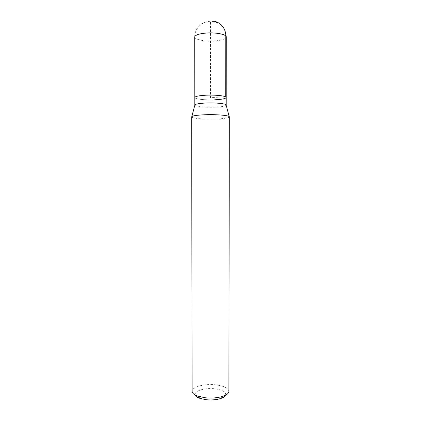 <?xml version="1.0" encoding="UTF-8"?>
<svg xmlns="http://www.w3.org/2000/svg" width="421" height="421" viewBox="0 0 421 421"><rect width="100%" height="100%" fill="white"/><g stroke="black" fill="none" stroke-linecap="round" stroke-linejoin="round"><path stroke-width="0.32" stroke-dasharray="2.1 1.58" d="M214.715 99.803C205.29 100.256 194.555 99.056 194.791 97.498C194.555 99.056 205.29 100.256 214.715 99.803C221.856 99.435 225.688 98.667 226.209 97.498M226.198 105.103L226.177 105.213C225.351 106.224 221.53 106.887 214.715 107.202C205.574 107.597 195.118 106.587 194.823 105.213L194.802 105.103M191.676 116.88L191.708 117.006C192.144 118.401 204.638 119.417 215.526 119.022C223.662 118.706 228.25 118.033 229.292 117.006L229.324 116.88M228.898 391.314C228.277 388.009 223.783 385.847 215.415 384.815C204.401 383.563 191.834 386.915 192.102 391.314M225.64 395.135C226.198 391.951 222.525 389.83 214.615 388.772C204.574 387.583 193.381 391.13 195.36 395.135M225.709 96.904L210.5 97.567L210.5 21.087M194.713 36.99C194.481 39.653 205.264 41.695 214.736 40.932C221.909 40.3 225.761 38.99 226.287 36.99C226.466 28.691 219.078 21.266 210.71 21.324C202.196 21.029 194.518 28.533 194.713 36.99M229.187 116.612L229.292 117.006M191.813 116.612L191.708 117.006"/><path stroke-width="0.63" d="M226.209 97.498L226.287 36.99C226.672 34.411 215.81 32.228 206.032 33.064C198.88 33.743 195.107 35.054 194.713 36.99L194.802 105.103C195.197 104.071 198.949 103.371 206.058 103.008C215.778 102.561 226.582 103.724 226.198 105.103L226.209 97.498C226.587 95.993 215.784 94.714 206.053 95.204C198.938 95.604 195.186 96.367 194.791 97.498C195.186 96.367 198.938 95.604 206.053 95.204C215.784 94.714 226.587 95.993 226.209 97.498C225.688 98.667 221.856 99.435 214.715 99.803M229.324 116.88C229.798 115.48 216.836 114.291 205.143 114.744C196.623 115.117 192.134 115.828 191.676 116.88L192.102 391.314C192.176 393.188 194.055 394.803 197.738 396.161L205.269 397.766C212.073 398.408 218.073 397.871 223.262 396.161C226.945 394.803 228.824 393.188 228.898 391.314L229.324 116.88M195.36 395.135C195.912 396.393 197.433 397.471 199.912 398.371L206.164 399.718C211.8 400.255 216.773 399.803 221.088 398.371C223.567 397.471 225.088 396.393 225.64 395.135M210.5 21.087C218.62 20.229 225.972 27.323 225.788 35.964L225.709 96.904M226.177 105.213L229.187 116.612M194.823 105.213L191.813 116.612M221.088 398.371L223.262 396.161M199.912 398.371L197.738 396.161"/></g></svg>
